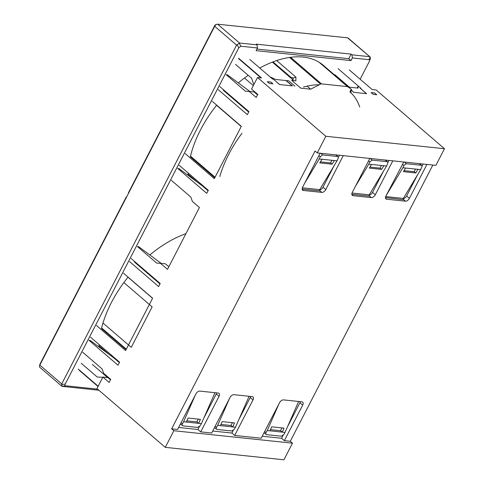 <?xml version="1.0" encoding="UTF-8"?>
<svg xmlns="http://www.w3.org/2000/svg" width="484" height="484" viewBox="0 0 484 484"><rect width="100%" height="100%" fill="white"/><g stroke="black" fill="none" stroke-linecap="round" stroke-linejoin="round"><path stroke-width="0.73" d="M349.387 87.193L335.007 74.826M233.221 430.482L231.897 433.053L234.667 435.437L253.005 399.905A3.612 2.117 130.7 0 0 252.987 396.922A3.612 2.117 130.7 0 0 252.212 396.602L233.972 394.69A3.612 2.117 -49.3 0 0 230.021 397.491L211.683 433.023L200.709 431.873L219.046 396.342A3.612 2.117 130.7 0 0 219.028 393.353A3.612 2.117 130.7 0 0 218.248 393.038L199.862 391.108A3.612 2.117 -49.3 0 0 195.911 393.916L177.574 429.447L171.638 428.824L315.03 151.008L317.244 152.92L435.89 165.365L444.481 148.721L376.153 89.97L372.148 89.546L349.266 69.884M376.758 94.743L373.194 94.368L371.119 92.577L374.676 92.952L376.758 94.743M272.94 83.847L269.382 83.472L267.301 81.687L270.865 82.056L272.94 83.847M338.159 68.716L361.028 88.384L360.326 88.306L366.563 93.672L353.731 92.323L351.275 90.212M350.597 91.518L351.233 92.063L350.362 91.972M294.901 86.152L288.615 80.786L286.171 80.525L292.409 85.892L279.577 84.543L273.339 79.182L279.685 84.555M249.768 59.441L272.637 79.104L273.339 79.182M238.503 58.558L259.981 77.029L260.144 76.75L238.666 58.274M260.144 76.75L261.517 77.936L257.512 77.519L325.835 136.276L317.244 152.92M444.481 148.721L325.835 136.276M360.973 88.378L358.239 86.025L357.216 88.009M171.409 180.363L190.811 197.048L192.372 201.423L199.432 207.491L167.494 269.37L160.434 263.296L156.707 263.127L137.305 246.441M129.518 261.529L158.625 286.558L160.198 283.503L131.097 258.474M123.505 273.182L152.611 298.204L125.598 350.537L96.498 325.508M90.484 337.16L119.59 362.183L118.011 365.239L88.905 340.216M110.479 379.831L107.871 377.587L102.904 377.066L109.142 382.433L110.715 379.371L103.655 373.303L102.1 368.929L82.697 352.243M102.904 377.066L96.951 388.598L165.28 447.349L173.859 430.73L292.499 443.181L290.285 441.275L432.853 165.05M171.638 428.824L173.859 430.73M257.512 77.519L251.547 89.068L257.784 94.434L256.205 97.49L249.145 91.415L245.424 91.246L226.022 74.56M218.23 89.649L247.336 114.678L248.915 111.623L219.809 86.594M212.222 101.301L241.322 126.324L214.315 178.656L185.209 153.628M179.195 165.28L208.302 190.303L206.722 193.358L177.622 168.335M165.28 447.349L283.92 459.8L292.499 443.181M249.145 91.415L254.112 91.942L257.548 94.894M208.066 190.763L202.633 186.092L178.808 168.456M248.679 112.082L223.203 90.169M168.837 266.775L165.401 263.822L160.434 263.296M159.962 283.963L134.485 262.05M119.354 362.643L113.915 357.972L90.091 340.337M138.491 246.568L161.208 263.381M227.208 74.687L249.919 91.5M214.775 177.767L190.333 156.749M126.058 349.648L101.471 328.509M259.981 77.029L260.332 76.926M376.697 94.737L374.664 92.982L371.155 92.613M272.885 83.841L270.846 82.086L267.343 81.717M366.346 93.648L360.326 88.306M358.239 86.025L358.045 88.1L348.668 87.114M292.191 85.868L285.996 80.538L275.59 79.449L269.957 76.805M351.221 92.063L350.597 91.524M79.515 370.569L98.034 386.492M107.623 377.562L92.353 364.434M253.828 84.652L251.523 78.166L235.496 64.384M81.227 363.266L97.254 377.048L102.783 377.296M249.091 396.275L235.496 427.209L232.768 426.924L234.51 422.919L222.198 421.624L220.42 425.63L232.768 426.924L230.971 425.49L220.946 424.438M230.971 425.49L232.411 422.701M298.622 401.472L285.028 432.406L282.305 432.121L284.041 428.116L271.73 426.827L269.951 430.827L282.305 432.121L280.508 430.687L270.483 429.641M280.508 430.687L281.948 427.898M404.031 170.652L414.171 171.717L415.538 169.073M381.428 165.492L380.061 168.136L369.921 167.071M331.891 160.295L330.53 162.939L332.097 164.185L334.299 160.549L321.951 159.254L319.785 162.89L332.097 164.185M320.39 161.874L330.53 162.939M186.836 420.862L196.861 421.915L198.301 419.12M405.592 168.027L403.426 171.669L415.738 172.957L417.94 169.327L402.869 167.742L386.057 195.736M414.171 171.717L415.738 172.957M371.482 164.451L369.316 168.087L381.628 169.382L383.83 165.746L368.76 164.167L355.286 186.6M380.061 168.136L381.628 169.382M214.975 392.693L201.386 423.627L198.658 423.343L200.4 419.338L188.088 418.049L186.31 422.048L198.658 423.343L196.861 421.915M220.42 425.63L217.697 425.339L229.44 398.61M217.697 425.339L216.499 427.433C215.955 428.558 216.094 429.223 216.923 429.435L231.757 430.99L234.298 429.302L235.496 427.209M214.497 427.566L216.923 429.435M269.951 430.827L267.228 430.536L278.978 403.807M267.228 430.536L266.031 432.629C265.486 433.755 265.625 434.42 266.46 434.632L281.289 436.187L283.83 434.499L285.028 432.406M264.034 432.763L266.46 434.632M417.94 169.327L420.669 169.612L403.366 198.416L403.493 199.717L385.494 197.563M420.669 169.612L421.697 167.379C422.157 166.181 421.969 165.468 421.128 165.25L406.3 163.695L403.904 165.51L402.869 167.742M419.519 163.653A2.257 1.325 -49.3 0 1 419.525 163.653L421.618 165.455L419.229 163.622M383.83 165.746L386.559 166.03L369.256 194.84L369.383 196.135L351.832 194.296M386.559 166.03L387.587 163.798C388.047 162.6 387.859 161.892 387.019 161.674L372.19 160.113L369.794 161.934L368.76 164.167M385.409 160.071A2.257 1.325 -49.3 0 1 385.415 160.077L387.509 161.874L385.119 160.041M334.299 160.549L337.021 160.833L319.688 189.698L319.851 190.938L302.155 189.081M304.642 183.254L319.228 158.964L321.951 159.254M337.021 160.833L338.056 158.601C338.516 157.403 338.322 156.689 337.487 156.477L322.653 154.916L320.257 156.737L319.228 158.964M335.878 154.874A2.257 1.325 -49.3 0 1 335.884 154.88L337.977 156.677L335.587 154.844M186.31 422.048L183.587 421.764L195.33 395.035M183.587 421.764L182.389 423.851C181.845 424.976 181.984 425.648 182.813 425.853L197.641 427.408L200.188 425.72L201.386 423.627M180.387 423.99L182.813 425.853M250.639 396.438A3.612 2.117 -49.3 0 1 250.234 397.521L238.818 419.64M369.824 158.437L352.304 192.378A3.612 2.117 130.7 0 0 352.322 195.361A3.612 2.117 130.7 0 0 353.102 195.681L371.343 197.593A3.612 2.117 130.7 0 0 375.294 194.792L392.808 160.845M383.54 171.058L372.517 192.408A3.612 2.117 -49.3 0 1 369.123 195.191M389.015 160.446L387.847 162.709M403.239 199.275L405.453 201.175L386.764 199.214A3.612 2.117 130.7 0 1 385.99 198.894A3.612 2.117 130.7 0 1 385.972 195.911L403.783 162.001M403.233 198.773A3.612 2.117 -49.3 0 0 406.627 195.984L417.65 174.633M421.957 166.284L423.125 164.028M426.918 164.427L409.404 198.367A3.612 2.117 130.7 0 1 405.453 201.175M320.142 153.222L302.621 187.163A3.612 2.117 130.7 0 0 302.639 190.151A3.612 2.117 130.7 0 0 303.42 190.466L302.21 189.432M234.667 435.437L261.215 438.22L279.552 402.694A3.612 2.117 -49.3 0 1 283.503 399.887L301.895 401.817A3.612 2.117 130.7 0 1 302.669 402.131A3.612 2.117 130.7 0 1 302.688 405.12L284.35 440.652L281.579 438.268L283.019 435.473M290.285 441.275L284.35 440.652M343.277 155.648L325.756 189.589A3.612 2.117 -49.3 0 1 321.806 192.396L303.42 190.466M216.675 392.875A3.612 2.117 -49.3 0 1 216.275 393.958L203.812 418.103M199.378 426.694L197.938 429.489L200.709 431.873M319.585 189.994A3.612 2.117 -49.3 0 0 322.985 187.205L334.008 165.855M338.316 157.512L339.478 155.249M300.322 401.647A3.612 2.117 -49.3 0 1 299.917 402.736L287.46 426.876M262.237 436.235L281.579 438.268M212.706 431.038L231.897 433.053M178.596 427.457L197.938 429.489M350.894 89.05L351.202 89.304A93.884 55.049 130.7 0 0 347.445 86.606L321.527 83.889L290.606 57.3M291.743 80.404A91.615 53.718 -49.3 0 1 293.062 79.92L293.08 78.13A93.884 55.049 130.7 0 1 295.924 77.125L295.881 80.84L291.743 80.404L300.752 88.148L310.625 89.189L320.559 84.113A2.257 1.325 -49.3 0 1 321.527 83.889M351.202 89.304L349.89 91.845A91.615 53.718 -49.3 0 1 359.721 107.025M241.952 133.318A93.884 55.049 130.7 0 0 219.803 176.491M102.983 323.022L131.255 347.331L152.133 306.88L123.862 282.565A93.884 55.049 130.7 0 0 102.983 323.022A93.884 55.049 130.7 0 0 101.61 327.958L126.294 349.188M347.445 86.606L319.168 62.297A93.884 55.049 130.7 0 0 276.66 60.56A93.884 55.049 130.7 0 0 272.982 61.879L290.86 77.252L293.08 78.13M248.183 75.292A93.884 55.049 130.7 0 0 244.474 77.991L253.338 85.608M118.217 361.01A86.424 50.675 -49.3 0 1 117.491 361.04M108.948 354.294L99.032 345.764M206.934 189.129A86.424 50.675 -49.3 0 1 206.202 189.159M197.666 182.414L188.058 174.155M319.343 84.736A86.424 50.675 130.7 0 0 303.522 87.053M39.906 364.271L39.827 365.099A2.71 1.585 130.7 0 0 39.519 365.952L39.803 364.555A0.901 0.526 -49.3 0 1 39.906 364.271L126.058 197.357A0.901 0.526 -49.3 0 1 126.76 196.704M152.563 298.295L128.012 277.181A93.884 55.049 130.7 0 0 123.862 282.565M293.062 79.92L272.359 62.115M241.232 126.499L216.56 105.282A93.884 55.049 130.7 0 0 212.912 110.043A93.884 55.049 130.7 0 0 192.027 150.5A93.884 55.049 130.7 0 0 190.49 156.096L215.053 177.223M360.138 79.231L369.328 61.414L370.502 58.316L369.945 56.84L347.572 37.831L217.661 24.2L239.556 43.028L236.591 45.133L61.728 383.933L39.827 365.099L125.979 198.186A2.71 1.585 -49.3 0 1 126.106 197.956M39.519 365.952A2.71 1.585 130.7 0 0 39.845 367.344L61.958 386.335L98.869 390.243M369.328 61.414C369.83 60.379 369.691 59.792 368.911 59.665L352.37 57.929L350.991 60.603L256.078 50.645L257.458 47.97L240.917 46.234L238.824 47.722L65.237 384.042C64.735 385.082 64.874 385.663 65.655 385.79L97.593 389.142M350.259 92.178L351.578 89.619L323.354 65.346A93.884 55.049 130.7 0 0 319.168 62.297M188.088 172.921A93.884 55.049 130.7 0 0 188.052 175.299M244.474 77.991A93.884 55.049 130.7 0 0 238.303 82.897M227.341 93.073A93.884 55.049 130.7 0 0 226.99 93.43M272.982 61.879A93.884 55.049 130.7 0 0 259.769 68.044M99.075 344.548A93.884 55.049 130.7 0 0 99.008 346.937M185.923 233.669A93.884 55.049 130.7 0 0 149.816 254.953M138.787 265.093A93.884 55.049 130.7 0 0 138.436 265.45M352.37 57.929L351.971 54.825L351.136 54.111L348.77 58.697L350.991 60.603M351.136 54.111L256.224 44.153L257.052 44.867L257.458 47.97M256.895 49.053L348.77 58.697M128.314 193.685L128.52 192.674A0.901 0.526 -49.3 0 1 128.623 192.39L214.775 25.477A0.901 0.526 -49.3 0 1 215.483 24.817L216.82 24.327A2.71 1.585 -49.3 0 1 217.661 24.2M291.967 77.621L292.53 77.652L291.967 77.621M310.625 89.189L307.104 86.158M236.591 45.133L214.696 26.305L125.985 198.192L126.058 197.357M369.467 56.664L351.971 54.825M347.572 37.831A2.71 1.585 -49.3 0 1 348.153 38.073L370.157 56.991L368.911 59.665M239.556 43.028L257.052 44.867M61.728 383.933L61.958 386.335L65.655 385.79M214.775 25.477L214.696 26.305A2.71 1.585 -49.3 0 1 216.82 24.327M128.435 193.449A2.71 1.585 -49.3 0 1 128.544 193.219L128.623 192.39M295.924 77.125L276.66 60.56M351.299 90.157L353.834 92.335M78.22 369.092L98.167 386.238M385.688 196.564L403.366 198.416M352.025 193.031L369.256 194.84M302.343 187.816L319.724 189.643M250.234 397.521L253.005 399.905M215.162 426.283L216.499 427.433M369.129 195.693L371.343 197.593M353.102 195.681L351.892 194.641M372.517 192.408L375.294 194.792M369.794 161.934L368.566 160.876M372.19 160.113L370.29 158.486M406.627 195.984L409.404 198.367M386.764 199.214L385.554 198.174M403.904 165.51L402.567 164.36M406.3 163.695L404.4 162.061M216.275 393.958L219.046 396.342M181.052 422.701L182.389 423.851M322.985 187.205L325.756 189.589M319.597 190.496L321.806 192.396M320.257 156.737L318.92 155.582M322.653 154.916L320.759 153.289M299.917 402.736L302.688 405.12M264.694 431.48L266.031 432.629M289.553 57.445L320.559 84.113M65.237 384.042L61.541 384.58M238.824 47.722L237.015 44.595M240.917 46.234L239.114 43.106"/></g></svg>
